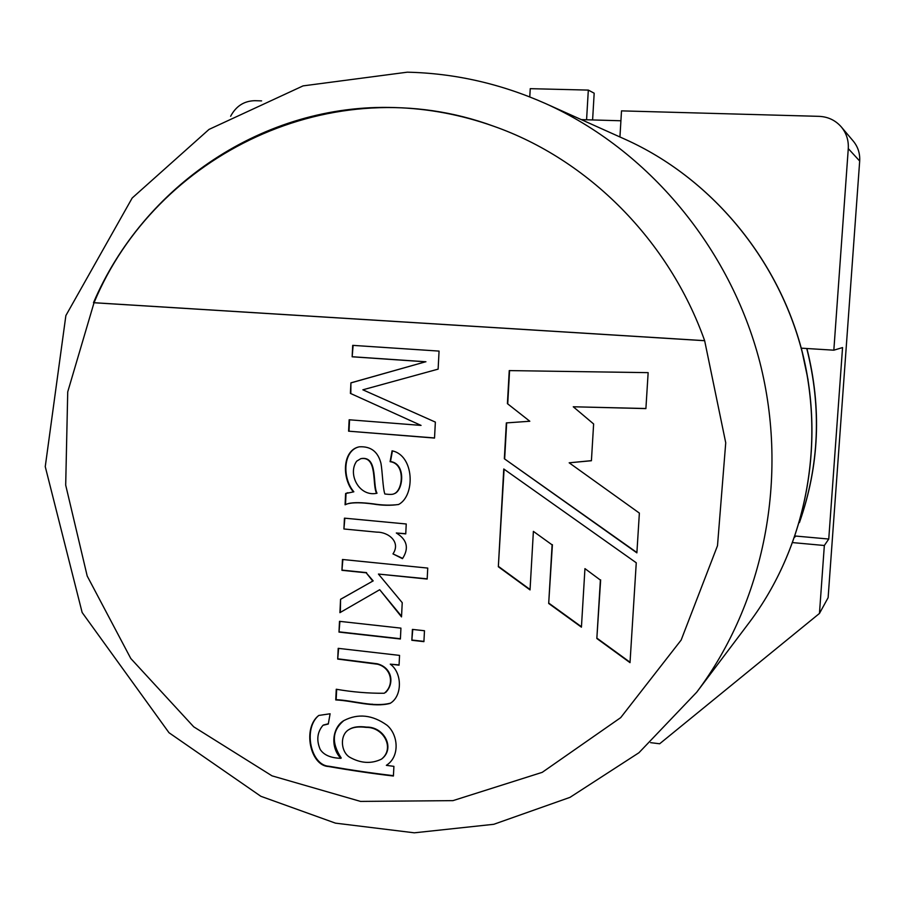 <?xml version="1.0" encoding="UTF-8"?>
<svg xmlns="http://www.w3.org/2000/svg" width="905" height="905" viewBox="0 0 905 905"><rect width="100%" height="100%" fill="white"/><g stroke="black" fill="none" stroke-linecap="round" stroke-linejoin="round"><path stroke-width="1.36" d="M337.701 659.078L338.21 648.342L399.558 655.401L399.06 665.175L390.27 664.157C402.442 672.754 402.487 696.386 390.044 703.411C373.471 707.8 352.95 700.662 335.744 699.938L336.253 689.248C352.441 692.054 368.437 693.388 384.229 693.264C394.512 685.47 392.023 667.992 377.555 664.213L337.701 659.078L338.617 648.387M411.843 640.288L412.409 629.405L424.479 630.74L423.913 641.645L411.843 640.288L412.771 629.439M343.923 528.984L344.443 518.158L406.243 523.984L405.745 533.893L396.311 532.988C407.171 539.652 409.23 548.215 402.476 558.657L392.974 553.894C401.119 541.846 388.132 531.925 376.899 532.151L343.923 528.984L344.85 518.203M352.158 356.796L352.701 345.359L439.061 351.095L438.122 369.138L362.86 389.806L435.362 422.092L434.524 438.065L348.595 431.176L349.149 419.773L421.051 425.407L350.405 393.392L350.914 382.849L425.554 361.796L352.158 356.796L353.12 345.393M636.26 562.786L503.768 468.982L498.338 566.745L530.036 589.913L533.384 531.371L552.107 544.855L548.69 603.465L581.429 627.165L584.947 568.623L600.388 580.071L596.836 638.5L630.016 662.652L636.26 562.786M704.656 340.71L93.475 302.711C143.431 185.932 263.378 103.136 394.761 107.559C428.212 108.521 461.154 114.731 493.587 126.202C587.865 159.235 668.965 240.108 704.656 340.71L725.731 442.783L717.495 545.715L681.148 640.061L620.694 717.642L542.219 772.35L452.986 800.631L360.541 801.411L272.02 775.845L193.704 726.806L130.784 658.489L87.197 576.01L65.692 485.091L67.728 391.876L94.041 302.711C155.4 154.721 332.701 66.981 493.757 126.259M509.244 370.598L648.15 372.645L645.899 408.596L573.261 406.775L593.623 423.959L591.418 460.736L569.166 462.806L639.371 513.09L636.882 552.865L504.345 458.756L506.336 422.906L529.821 421.255L507.411 403.641L509.244 370.598M345.62 493.519L353.436 491.901C341.649 478.485 342.362 450.158 359.195 446.832C370.711 446.097 377.962 451.584 380.96 463.326C382.385 471.098 382.872 488.768 384.863 494.006C389.716 494.605 392.77 494.537 394.014 493.791C402.997 490.601 405.734 463.575 390.089 461.674L392.069 450.814C414.388 455.317 415.418 495.589 398.664 504.458C390.779 505.68 382.227 505.533 373.007 504.006C361.548 502.456 353.052 502.388 347.531 503.802L345.077 504.786L345.62 493.519L347.905 492.693M341.943 570.32L342.463 559.482L427.748 568.08L427.171 579.053L378.437 574.064L402.239 602.685L401.515 616.893L379.704 589.709L339.918 612.662L340.563 599.291L372.792 581.089L366.163 572.797L341.943 570.32L342.871 559.528M338.99 632.097L339.499 621.328L400.938 628.127L400.395 638.998L338.99 632.097L339.918 621.373M393.415 776.026C372.939 773.639 351.287 770.472 328.47 766.512C310.144 765.743 302.27 727.948 318.786 715.448L330.11 713.774L328.289 724.023L322.983 725.312C317.214 732.156 316.275 740.2 320.189 749.408C323.82 755.042 330.698 758.005 340.823 758.311C329.409 746.365 333.074 726.613 343.979 720.527C358.131 713.264 372.475 714.837 387.012 725.233C398.143 734.589 399.908 755.562 387.51 764.533L386.344 765.347L393.901 766.354L393.415 776.026M529.776 96.914L530.24 88.667L588.318 90.093L594.178 93.204L592.605 119.946M588.318 90.093L586.576 119.777M704.644 340.665L94.041 302.711M645.91 408.517L573.261 406.775M591.418 460.656L569.166 462.806M636.905 552.536L504.345 458.756M504.673 458.654L506.664 422.884M507.411 403.641L529.821 421.255M507.739 403.573L509.572 370.609M504.085 469.209L498.338 566.745M498.666 566.564L530.059 589.517M552.107 544.855L533.384 531.371M552.401 544.686L548.69 603.465M548.996 603.262L581.451 626.758M600.388 580.071L584.947 568.623M600.649 579.879L596.836 638.5M597.096 638.274L630.038 662.245M434.536 437.952L348.595 431.176M349.025 431.097L349.556 419.807M350.405 393.392L421.051 425.407M350.823 393.336L350.914 382.849M351.332 382.792L425.554 361.796M425.927 361.762L352.577 356.762M358.968 446.878C342.757 450.781 342.237 478.553 353.855 491.777L353.436 491.901M394.41 493.666C403.381 490.476 406.119 463.473 390.485 461.561L390.089 461.674M390.485 461.561L392.408 450.995M398.505 504.515C390.756 505.51 382.385 505.295 373.414 503.87C362.113 502.411 353.821 502.275 348.516 503.485M356.683 461.177C347.418 473.937 359.014 496.902 376.616 493.327C371.955 484.899 377.804 455.769 360.79 458.677L356.683 461.177M361.197 458.575C378.2 455.668 372.362 484.786 377.023 493.202L376.616 493.327M345.506 504.594L346.038 493.395M405.757 533.701L396.311 532.988M402.657 558.385L392.974 553.894M427.183 578.838L378.437 574.064M401.548 616.248L379.704 589.709M340.348 612.414L340.563 599.291M340.981 599.099L372.792 581.089M373.199 580.908L366.163 572.797M366.57 572.627L342.362 570.139M423.925 641.385L412.228 640.073M400.406 638.738L339.409 631.882M399.071 664.904L390.27 664.157M390.44 703.151C373.867 707.54 353.369 700.402 336.162 699.678L335.744 699.938M336.162 699.678L336.66 689.463M385.609 692.506C394.784 683.354 392.012 667.46 377.159 663.761L338.119 658.851M393.426 775.664C373.165 773.3 351.706 770.166 329.069 766.264C310.822 765.517 302.836 728.763 318.651 715.538M328.334 723.762L323.413 725.029M343.651 720.753C332.124 730.539 331.321 742.96 341.242 758.017L340.823 758.311M387.51 764.521L386.344 765.347M381.91 758.82C395.508 748.084 384.003 726.625 366.48 727.1C359.172 726.172 353.606 726.828 349.805 729.068L349.059 729.543M366.073 727.382C358.753 726.443 353.199 727.1 349.398 729.34C339.647 734.294 340.552 751.501 349.477 757.089C360.586 763.401 371.265 764.08 381.514 759.114C395.112 748.378 383.607 726.907 366.073 727.382M792.803 542.615L824.342 545.5L819.455 613.443L659.666 743.774L650.593 742.654M619.936 136.96L621.509 110.874L819.07 116.349C828.064 116.756 835.473 120.297 841.322 126.949L853.279 141.112C857.985 146.859 860.112 153.499 859.682 161.033L828.12 597.685L819.455 613.443M230.628 116.259C236.058 106.089 244.146 100.908 254.905 100.693L261.602 100.885M581.304 119.618L620.909 120.772M841.322 126.949C846.424 133.182 848.743 140.399 848.279 148.601L833.833 350.19L842.555 347.565L828.754 539.041L824.342 545.5M794.737 537.197L795.699 536.054L828.754 539.041M833.833 350.19L801.264 348.165M545.613 103.589C647.776 149.563 730.12 247.257 759.872 362.283C789.205 477.421 764.103 602.707 696.714 692.212L638.93 752.745L569.992 797.362L493.791 824.297L414.309 832.815L335.461 823.143L260.866 796.298L169.009 732.733L82.14 612.493L45.25 466.641L65.873 315.574L132.187 198.014L209.01 129.415L303.062 85.885L407.295 72.185C454.729 73.248 500.838 83.713 545.613 103.589L625.479 139.461C710.199 177.618 777.712 257.54 802.022 351.468C825.96 445.498 805.292 548.045 749.431 622.301L696.714 692.212M372.147 704.124L372.905 704.52M801.355 348.165L808.063 379.738M799.635 521.846C819.308 465.328 821.683 407.544 806.751 348.504M848.279 148.601L859.682 161.033M749.431 622.301C805.133 548.249 825.903 446.222 802.396 352.509C778.311 258.174 710.617 177.81 625.479 139.461M799.42 522.592C819.387 465.826 821.887 407.793 806.909 348.516"/></g></svg>
